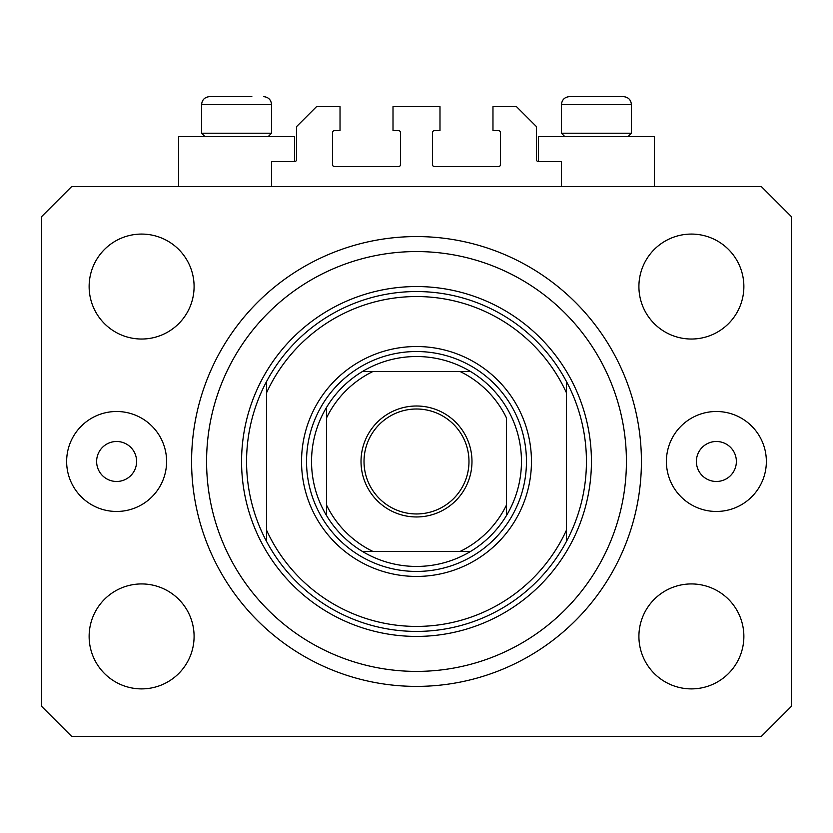 <?xml version="1.0" encoding="UTF-8"?>
<svg xmlns="http://www.w3.org/2000/svg" width="833" height="833" viewBox="0 0 833 833"><rect width="100%" height="100%" fill="white"/><g stroke="black" fill="none" stroke-linecap="round" stroke-linejoin="round"><path stroke-width="1.25" d="M561.442 186.592L561.442 161.602L538.451 161.602A1.999 1.999 0 0 1 536.452 159.603L536.452 126.616L516.46 106.624L492.969 106.624L492.969 130.614L498.467 130.614A1.999 1.999 0 0 1 500.466 132.614L500.466 164.601A1.999 1.999 0 0 1 498.467 166.6L434.493 166.6A1.999 1.999 0 0 1 432.494 164.601L432.494 132.614A1.999 1.999 0 0 1 434.493 130.614L439.991 130.614L439.991 106.624L393.009 106.624L393.009 130.614L398.507 130.614A1.999 1.999 0 0 1 400.506 132.614L400.506 164.601A1.999 1.999 0 0 1 398.507 166.6L334.533 166.6A1.999 1.999 0 0 1 332.534 164.601L332.534 132.614A1.999 1.999 0 0 1 334.533 130.614L340.031 130.614L340.031 106.624L316.54 106.624L296.548 126.616L296.548 159.603A1.999 1.999 0 0 1 294.549 161.602L271.558 161.602L271.558 186.592M654.405 186.592L654.405 136.612L538.451 136.612L538.451 161.602M178.595 186.592L178.595 136.612L294.549 136.612L294.549 161.602M96.628 461.482A19.992 19.992 0 0 0 116.62 481.474A19.992 19.992 0 0 0 136.612 461.482A19.992 19.992 0 0 0 116.62 441.49A19.992 19.992 0 0 0 96.628 461.482M696.388 461.482A19.992 19.992 0 0 0 716.38 481.474A19.992 19.992 0 0 0 736.372 461.482A19.992 19.992 0 0 0 716.38 441.49A19.992 19.992 0 0 0 696.388 461.482M766.36 461.482A49.98 49.98 0 0 1 716.38 511.462A49.98 49.98 0 0 1 666.4 461.482A49.98 49.98 0 0 1 716.38 411.502A49.98 49.98 0 0 1 766.36 461.482M66.64 461.482A49.98 49.98 0 0 0 116.62 511.462A49.98 49.98 0 0 0 166.6 461.482A49.98 49.98 0 0 0 116.62 411.502A49.98 49.98 0 0 0 66.64 461.482M191.59 461.482A224.91 224.91 0 0 0 416.5 686.392A224.91 224.91 0 0 0 641.41 461.482A224.91 224.91 0 0 0 416.5 236.572A224.91 224.91 0 0 0 191.59 461.482M89.131 636.412A52.479 52.479 0 0 0 141.61 688.891A52.479 52.479 0 0 0 194.089 636.412A52.479 52.479 0 0 0 141.61 583.933A52.479 52.479 0 0 0 89.131 636.412M638.911 636.412A52.479 52.479 0 0 0 691.39 688.891A52.479 52.479 0 0 0 743.869 636.412A52.479 52.479 0 0 0 691.39 583.933A52.479 52.479 0 0 0 638.911 636.412M638.911 286.552A52.479 52.479 0 0 0 691.39 339.031A52.479 52.479 0 0 0 743.869 286.552A52.479 52.479 0 0 0 691.39 234.073A52.479 52.479 0 0 0 638.911 286.552M89.131 286.552A52.479 52.479 0 0 0 141.61 339.031A52.479 52.479 0 0 0 194.089 286.552A52.479 52.479 0 0 0 141.61 234.073A52.479 52.479 0 0 0 89.131 286.552M71.638 736.372L761.362 736.372L791.35 706.384L791.35 216.58L761.362 186.592L71.638 186.592L41.65 216.58L41.65 706.384L71.638 736.372M204.98 136.612L201.586 133.218L271.558 133.218L271.558 104.625L201.586 104.625C202.055 99.773 204.72 97.107 209.583 96.628L251.837 96.628M578.935 96.628L623.417 96.628C628.28 97.107 630.945 99.773 631.414 104.625L561.442 104.625C561.911 99.773 564.576 97.107 569.439 96.628L578.935 96.628M564.836 136.612L561.442 133.218L631.414 133.218L631.414 104.625C630.945 99.773 628.28 97.107 623.417 96.628M596.199 96.628L581.392 96.628M236.343 96.628L221.536 96.628M531.454 461.482A114.954 114.954 0 0 1 416.5 576.436A114.954 114.954 0 0 1 301.546 461.482A114.954 114.954 0 0 1 416.5 346.528A114.954 114.954 0 0 1 531.454 461.482M626.416 461.482A209.916 209.916 0 0 0 416.5 251.566A209.916 209.916 0 0 0 206.584 461.482A209.916 209.916 0 0 0 416.5 671.398A209.916 209.916 0 0 0 626.416 461.482M586.432 461.482A169.932 169.932 0 0 0 566.44 381.514L566.44 392.77A164.934 164.934 0 0 0 266.56 392.77L266.56 530.194A164.934 164.934 0 0 0 566.44 530.194L566.44 541.45A169.932 169.932 0 0 0 586.432 461.482M266.56 381.514A169.932 169.932 0 0 0 416.5 631.414A169.932 169.932 0 0 0 566.44 541.45L566.44 381.514A169.932 169.932 0 0 0 266.56 381.514L266.56 392.77L266.56 381.514M266.56 530.194L266.56 541.45L266.56 530.194M471.978 461.482A55.478 55.478 0 0 1 416.5 516.96A55.478 55.478 0 0 1 361.022 461.482A55.478 55.478 0 0 1 416.5 406.004A55.478 55.478 0 0 1 471.978 461.482M364.021 461.482A52.479 52.479 0 0 0 416.5 513.961A52.479 52.479 0 0 0 468.979 461.482A52.479 52.479 0 0 0 416.5 409.003A52.479 52.479 0 0 0 364.021 461.482M521.458 461.482A104.958 104.958 0 0 0 362.438 371.518L372.924 371.518L362.438 371.518A104.958 104.958 0 0 0 326.536 515.544L326.536 505.058L326.536 515.544A104.958 104.958 0 0 0 362.438 551.446L470.562 551.446A104.958 104.958 0 0 0 506.464 515.544L506.464 417.906A99.96 99.96 0 0 0 460.076 371.518L372.924 371.518A99.96 99.96 0 0 0 326.536 417.906L326.536 505.058A99.96 99.96 0 0 0 372.924 551.446L362.438 551.446A104.958 104.958 0 0 0 470.562 551.446L460.076 551.446A99.96 99.96 0 0 0 506.464 505.058L506.464 515.544A104.958 104.958 0 0 0 521.458 461.482M306.544 461.482A109.956 109.956 0 0 1 416.5 351.526A109.956 109.956 0 0 1 526.456 461.482A109.956 109.956 0 0 1 416.5 571.438A109.956 109.956 0 0 1 306.544 461.482M326.536 407.42L326.536 417.906L326.536 407.42A104.958 104.958 0 0 1 362.438 371.518M470.562 371.518L460.076 371.518L470.562 371.518A104.958 104.958 0 0 1 506.464 407.42A104.958 104.958 0 0 0 470.562 371.518M506.464 515.544A104.958 104.958 0 0 1 470.562 551.446A104.958 104.958 0 0 0 506.464 515.544M591.43 461.482A174.93 174.93 0 0 1 416.5 636.412A174.93 174.93 0 0 1 241.57 461.482A174.93 174.93 0 0 1 416.5 286.552A174.93 174.93 0 0 1 591.43 461.482M362.438 551.446A104.958 104.958 0 0 1 326.536 515.544M271.558 104.625C271.089 99.773 268.424 97.107 263.561 96.628C268.424 97.107 271.089 99.773 271.558 104.625M628.02 136.612L631.414 133.218M561.442 133.218L561.442 104.625C561.911 99.773 564.576 97.107 569.439 96.628M268.164 136.612L271.558 133.218M201.586 133.218L201.586 104.625C202.055 99.773 204.72 97.107 209.583 96.628"/></g></svg>
